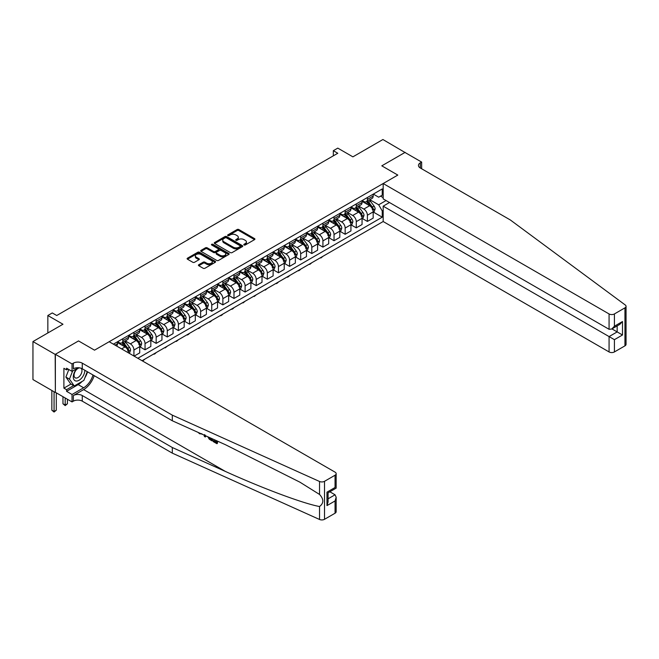 <?xml version="1.0" encoding="UTF-8"?>
<svg xmlns="http://www.w3.org/2000/svg" width="659" height="659" viewBox="0 0 659 659"><rect width="100%" height="100%" fill="white"/><g stroke="black" fill="none" stroke-linecap="round" stroke-linejoin="round"><path stroke-width="0.99" d="M244.061 244.975A0.865 0.502 0 0 0 245.288 244.975L254.563 239.621A1.236 0.717 0 0 0 254.918 239.118A1.236 0.717 0 0 0 254.563 238.616L238.846 229.538A1.236 0.717 0 0 0 237.1 229.538L227.825 234.892A0.865 0.502 0 0 0 229.044 235.601L230.246 234.909A3.954 2.282 0 0 1 235.831 234.909L237.141 235.667A3.954 2.282 0 0 1 238.303 237.273A3.954 2.282 0 0 1 237.141 238.887L235.947 239.579A0.865 0.502 0 0 0 237.166 240.288L238.369 239.596A3.954 2.282 0 0 1 243.954 239.596L245.263 240.354A3.954 2.282 0 0 1 246.417 241.96A3.954 2.282 0 0 1 245.263 243.575L244.061 244.267A0.865 0.502 0 0 0 244.061 244.975L244.061 244.267M198.779 264.72A1.236 0.717 0 0 0 198.417 265.223A1.236 0.717 0 0 0 198.779 265.725L203.186 268.271A1.236 0.717 0 0 0 204.933 268.271L215.229 262.323A1.236 0.717 0 0 0 215.592 261.821A1.236 0.717 0 0 0 215.229 261.318L199.52 252.249A1.236 0.717 0 0 0 197.774 252.249L187.469 258.196A1.236 0.717 0 0 0 187.115 258.699A1.236 0.717 0 0 0 187.469 259.201L192.799 262.274A1.236 0.717 0 0 0 194.545 262.274L198.952 259.728A1.236 0.717 0 0 0 199.315 259.226A1.236 0.717 0 0 0 198.952 258.723L196.308 257.199A3.303 1.903 0 0 1 195.344 255.849A3.303 1.903 0 0 1 197.387 254.086A3.303 1.903 0 0 1 200.979 254.498L211.325 260.47A3.303 1.903 0 0 1 212.297 261.821A3.303 1.903 0 0 1 210.254 263.584A3.303 1.903 0 0 1 206.654 263.172L204.933 262.175A1.236 0.717 0 0 0 203.186 262.175L198.779 264.72L198.779 265.725M405.145 152.567L382.912 139.519L352.894 156.85L337.779 148.118L333.33 150.689L337.779 153.259L56.74 315.513L52.292 312.943L47.843 315.513L47.843 332.968M55.183 354.402L55.364 392.303L55.364 354.303L78.528 340.925L55.183 354.402L32.95 341.568L62.967 324.236L47.843 315.513M405.145 152.361L381.8 165.837L397.805 175.08L94.534 350.168L78.528 340.925L94.534 350.168L109.163 341.724L335.06 472.141A3.773 2.175 0 0 1 336.164 473.681A3.773 2.175 0 0 1 335.06 475.221L324.525 481.309L324.525 519.3A3.773 2.175 180 0 1 319.541 519.481L172.312 453.145L82.268 401.158A6.285 3.633 0 0 0 73.371 401.158L72.037 401.924L55.364 392.303M230.337 252.595A1.236 0.717 0 0 0 232.083 252.595L242.38 246.647A1.236 0.717 0 0 0 242.743 246.145A1.236 0.717 0 0 0 242.38 245.642L226.671 236.573A1.236 0.717 0 0 0 224.925 236.573L214.62 242.52A1.236 0.717 0 0 0 214.257 243.023A1.236 0.717 0 0 0 214.62 243.525L230.337 252.595M211.959 245.164A0.865 0.502 0 0 1 212.832 245.28L228.788 254.498L218.508 260.437A1.236 0.717 0 0 1 216.762 260.437L201.044 251.367L201.044 250.354A1.236 0.717 0 0 0 200.682 250.857A1.236 0.717 0 0 0 201.044 251.367M201.044 250.354L205.46 247.809A1.236 0.717 0 0 1 207.198 247.809L213.574 251.491A1.236 0.717 0 0 0 215.32 251.491L218.244 249.802A1.236 0.717 0 0 0 218.607 249.3A1.236 0.717 0 0 0 218.244 248.789L211.613 244.959A0.865 0.502 0 0 1 212.832 244.258L228.805 253.476A1.236 0.717 0 0 1 229.167 253.987A1.236 0.717 0 0 1 228.805 254.489L228.805 253.476M55.183 392.402L32.95 379.568L32.95 341.568M142.072 360.72L383.176 221.523L609.073 351.939L609.073 336.584L617.162 331.914L617.162 325.9M373.307 194.1L378.686 197.206L382.245 195.155L382.245 188.944L113.389 344.163M382.245 195.155L383.176 194.619M383.176 210.427L382.245 210.971L378.686 204.809L369.839 199.702M373.307 212.025L382.245 217.182L382.245 210.971M382.245 217.182L137.846 358.282M333.33 150.689L333.33 155.821M380.556 196.127L383.176 197.642M378.686 204.809L386.067 200.542M128.596 352.944A5.033 2.908 -120 0 0 125.045 346.931L117.483 342.573M133.934 356.025L133.934 350.011A5.033 2.908 -120 0 0 130.375 343.85L125.268 340.901M134.115 356.124L139.716 352.894L139.716 346.675A5.033 2.908 -120 0 0 136.158 340.514L128.596 336.148M139.848 346.807L145.054 349.814L145.054 343.594A5.033 2.908 -120 0 0 141.496 337.433L136.388 334.484M145.054 349.814L150.837 346.469L150.837 340.258A5.033 2.908 -120 0 0 147.278 334.097L139.716 329.731M150.969 340.39L156.167 343.388L156.167 337.177A5.033 2.908 -120 0 0 152.616 331.016L147.501 328.067M156.167 343.388L161.949 340.052L161.949 333.841A5.033 2.908 -120 0 0 158.391 327.68L150.837 323.314M162.081 333.973L167.287 336.971L167.287 330.76A5.033 2.908 -120 0 0 163.729 324.599L158.621 321.65M167.287 336.971L173.07 333.635L173.07 327.424A5.033 2.908 -120 0 0 169.511 321.262L161.949 316.897M173.202 327.548L178.4 330.554L178.4 324.343A5.033 2.908 -120 0 0 174.849 318.182L169.742 315.233M178.4 330.554L184.182 327.218L184.182 321.007A5.033 2.908 -120 0 0 180.624 314.845L173.07 310.48M184.314 321.131L189.52 324.137L189.52 317.926A5.033 2.908 -120 0 0 185.962 311.765L180.854 308.816M189.52 324.137L195.303 320.801L195.303 314.59A5.033 2.908 -120 0 0 191.744 308.428L184.182 304.063M195.435 314.714L200.641 317.72L200.641 311.509A5.033 2.908 -120 0 0 197.082 305.348L191.975 302.399M200.641 317.72L206.415 314.384L206.415 308.165A5.033 2.908 -120 0 0 202.857 302.003L195.303 297.646M206.555 308.297L211.753 311.303L211.753 305.084A5.033 2.908 -120 0 0 208.195 298.922L203.087 295.973M211.753 311.303L217.536 307.959L217.536 301.748A5.033 2.908 -120 0 0 213.977 295.586L206.415 291.22M217.668 301.88L222.874 304.878L222.874 298.667A5.033 2.908 -120 0 0 219.315 292.505L214.208 289.556M222.874 304.878L228.648 301.542L228.648 295.331A5.033 2.908 -120 0 0 225.098 289.169L217.536 284.803M228.788 295.463L233.986 298.461L233.986 292.25A5.033 2.908 -120 0 0 230.428 286.088L225.32 283.139M233.986 298.461L239.769 295.125L239.769 288.914A5.033 2.908 -120 0 0 236.21 282.752L228.648 278.386M239.901 289.037L245.107 292.044L245.107 285.833A5.033 2.908 -120 0 0 241.548 279.671L236.441 276.722M245.107 292.044L250.89 288.708L250.89 282.497A5.033 2.908 -120 0 0 247.331 276.335L239.769 271.969M251.021 282.62L256.219 285.627L256.219 279.416A5.033 2.908 -120 0 0 252.661 273.254L247.553 270.305M256.219 285.627L262.002 282.291L262.002 276.08A5.033 2.908 -120 0 0 258.443 269.918L250.89 265.552M262.134 276.203L267.34 279.21L267.34 272.999A5.033 2.908 -120 0 0 263.781 266.837L258.674 263.888M267.34 279.21L273.123 275.874L273.123 269.655A5.033 2.908 -120 0 0 269.564 263.493L262.002 259.135M273.254 269.786L278.452 272.793L278.452 266.574A5.033 2.908 -120 0 0 274.902 260.412L269.786 257.463M278.452 272.793L284.235 269.457L284.235 263.238A5.033 2.908 -120 0 0 280.676 257.076L273.123 252.71M284.367 263.369L289.573 266.376L289.573 260.157A5.033 2.908 -120 0 0 286.014 253.995L280.907 251.046M289.573 266.376L295.356 263.032L295.356 256.821A5.033 2.908 -120 0 0 291.797 250.659L284.235 246.293M295.487 256.952L300.685 259.951L300.685 253.74A5.033 2.908 -120 0 0 297.135 247.578L292.028 244.629M300.685 259.951L306.468 256.615L306.468 250.404A5.033 2.908 -120 0 0 302.909 244.242L295.356 239.876M306.6 250.535L311.806 253.534L311.806 247.323A5.033 2.908 -120 0 0 308.247 241.161L303.14 238.212M311.806 253.534L317.589 250.198L317.589 243.987A5.033 2.908 -120 0 0 314.03 237.825L306.468 233.459M317.72 244.11L322.926 247.117L322.926 240.906A5.033 2.908 -120 0 0 319.368 234.744L314.261 231.795M322.926 247.117L328.701 243.781L328.701 237.569A5.033 2.908 -120 0 0 325.142 231.408L317.589 227.042M328.841 237.693L334.039 240.7L334.039 234.489A5.033 2.908 -120 0 0 330.48 228.327L325.373 225.378M334.039 240.7L339.822 237.364L339.822 231.152A5.033 2.908 -120 0 0 336.263 224.991L328.701 220.625M339.953 231.276L345.159 234.283L345.159 228.072A5.033 2.908 -120 0 0 341.601 221.91L336.494 218.961M345.159 234.283L350.934 230.947L350.934 224.727A5.033 2.908 -120 0 0 347.384 218.566L339.822 214.208M351.074 224.859L356.272 227.866L356.272 221.646A5.033 2.908 -120 0 0 352.713 215.485L347.606 212.536M356.272 227.866L362.055 224.521L362.055 218.31A5.033 2.908 -120 0 0 358.496 212.149L350.934 207.783M362.186 218.442L367.392 221.44L367.392 215.229A5.033 2.908 -120 0 0 363.834 209.068L358.727 206.119M367.392 221.44L373.175 218.104L373.175 211.893A5.033 2.908 -120 0 0 369.617 205.732L362.055 201.366M362.186 200.517L363.834 201.473A5.033 2.908 -120 0 0 366.346 201.72A5.033 2.908 -120 0 0 367.392 199.413L367.392 197.519M351.074 206.942L352.713 207.89A5.033 2.908 -120 0 0 355.234 208.137A5.033 2.908 -120 0 0 356.272 205.839L356.272 203.936M339.953 213.359L341.601 214.307A5.033 2.908 -120 0 0 344.113 214.554A5.033 2.908 -120 0 0 345.159 212.256L345.159 210.353M328.841 219.776L330.48 220.724A5.033 2.908 -120 0 0 333.001 220.971A5.033 2.908 -120 0 0 334.039 218.673L334.039 216.77M317.72 226.194L319.368 227.141A5.033 2.908 -120 0 0 321.88 227.396A5.033 2.908 -120 0 0 322.926 225.09L322.926 223.187M306.6 232.611L308.247 233.558A5.033 2.908 -120 0 0 310.768 233.813A5.033 2.908 -120 0 0 311.806 231.507L311.806 229.604M295.487 239.028L297.135 239.983A5.033 2.908 -120 0 0 299.647 240.23A5.033 2.908 -120 0 0 300.685 237.924L300.685 236.029M284.367 245.445L286.014 246.4A5.033 2.908 -120 0 0 288.527 246.647A5.033 2.908 -120 0 0 289.573 244.341L289.573 242.446M273.254 251.87L274.902 252.817A5.033 2.908 -120 0 0 277.414 253.064A5.033 2.908 -120 0 0 278.452 250.766L278.452 248.863M262.134 258.287L263.781 259.234A5.033 2.908 -120 0 0 266.294 259.481A5.033 2.908 -120 0 0 267.34 257.183L267.34 255.28M251.021 264.704L252.661 265.651A5.033 2.908 -120 0 0 255.181 265.898A5.033 2.908 -120 0 0 256.219 263.6L256.219 261.697M239.901 271.121L241.548 272.068A5.033 2.908 -120 0 0 244.061 272.324A5.033 2.908 -120 0 0 245.107 270.017L245.107 268.114M228.788 277.538L230.428 278.493A5.033 2.908 -120 0 0 232.948 278.741A5.033 2.908 -120 0 0 233.986 276.434L233.986 274.539M217.668 283.955L219.315 284.91A5.033 2.908 -120 0 0 221.828 285.158A5.033 2.908 -120 0 0 222.874 282.851L222.874 280.956M206.555 290.38L208.195 291.327A5.033 2.908 -120 0 0 210.715 291.575A5.033 2.908 -120 0 0 211.753 289.276L211.753 287.373M195.435 296.797L197.082 297.744A5.033 2.908 -120 0 0 199.595 297.992A5.033 2.908 -120 0 0 200.641 295.693L200.641 293.79M184.314 303.214L185.962 304.161A5.033 2.908 -120 0 0 188.482 304.409A5.033 2.908 -120 0 0 189.52 302.11L189.52 300.207M173.202 309.631L174.849 310.578A5.033 2.908 -120 0 0 177.362 310.834A5.033 2.908 -120 0 0 178.4 308.527L178.4 306.624M162.081 316.048L163.729 316.995A5.033 2.908 -120 0 0 166.241 317.251A5.033 2.908 -120 0 0 167.287 314.944L167.287 313.041M150.969 322.465L152.616 323.421A5.033 2.908 -120 0 0 155.129 323.668A5.033 2.908 -120 0 0 156.167 321.361L156.167 319.467M139.848 328.882L141.496 329.838A5.033 2.908 -120 0 0 144.008 330.085A5.033 2.908 -120 0 0 145.054 327.778L145.054 325.884M128.736 335.307L130.375 336.255A5.033 2.908 -120 0 0 132.896 336.502A5.033 2.908 -120 0 0 133.934 334.204L133.934 332.301M117.615 341.724L119.263 342.672A5.033 2.908 -120 0 0 121.775 342.919A5.033 2.908 -120 0 0 122.821 340.621L122.821 338.718M366.346 201.72L372.129 198.384A5.033 2.908 -120 0 0 373.175 196.077L373.175 194.183M355.234 208.137L361.008 204.801A5.033 2.908 -120 0 0 362.055 202.494L362.055 200.6M344.113 214.554L349.896 211.218A5.033 2.908 -120 0 0 350.934 208.919L350.934 207.017M333.001 220.971L338.775 217.635A5.033 2.908 -120 0 0 339.822 215.336L339.822 213.434M321.88 227.396L327.663 224.052A5.033 2.908 -120 0 0 328.701 221.753L328.701 219.851M310.768 233.813L316.542 230.477A5.033 2.908 -120 0 0 317.589 228.171L317.589 226.268M299.647 240.23L305.43 236.894A5.033 2.908 -120 0 0 306.468 234.588L306.468 232.685M288.527 246.647L294.309 243.311A5.033 2.908 -120 0 0 295.356 241.005L295.356 239.11M277.414 253.064L283.197 249.728A5.033 2.908 -120 0 0 284.235 247.422L284.235 245.527M266.294 259.481L272.076 256.145A5.033 2.908 -120 0 0 273.123 253.847L273.123 251.944M255.181 265.898L260.964 262.562A5.033 2.908 -120 0 0 262.002 260.264L262.002 258.361M244.061 272.324L249.843 268.979A5.033 2.908 -120 0 0 250.89 266.681L250.89 264.778M232.948 278.741L238.723 275.404A5.033 2.908 -120 0 0 239.769 273.098L239.769 271.195M221.828 285.158L227.61 281.821A5.033 2.908 -120 0 0 228.648 279.515L228.648 277.62M210.715 291.575L216.49 288.238A5.033 2.908 -120 0 0 217.536 285.932L217.536 284.037M199.595 297.992L205.377 294.655A5.033 2.908 -120 0 0 206.415 292.349L206.415 290.454M188.482 304.409L194.257 301.072A5.033 2.908 -120 0 0 195.303 298.774L195.303 296.871M177.362 310.834L183.144 307.489A5.033 2.908 -120 0 0 184.182 305.191L184.182 303.288M166.241 317.251L172.024 313.915A5.033 2.908 -120 0 0 173.07 311.608L173.07 309.705M155.129 323.668L160.911 320.332A5.033 2.908 -120 0 0 161.949 318.025L161.949 316.122M144.008 330.085L149.791 326.749A5.033 2.908 -120 0 0 150.837 324.442L150.837 322.548M132.896 336.502L138.678 333.166A5.033 2.908 -120 0 0 139.716 330.859L139.716 328.965M121.775 342.919L127.558 339.583A5.033 2.908 -120 0 0 128.596 337.284L128.596 335.382M116.511 345.959A5.033 2.908 -120 0 0 117.483 343.701L117.483 341.799M244.407 245.099L245.263 244.604A3.954 2.282 0 0 0 246.417 242.99L246.417 241.96M238.303 237.273L238.303 238.303A3.954 2.282 0 0 1 237.141 239.917L236.293 240.411M254.547 239.629L238.846 230.568A1.236 0.717 0 0 0 237.1 230.568L228.171 235.724M242.364 246.664L226.671 237.594A1.236 0.717 0 0 0 224.925 237.594L214.636 243.533L214.62 242.52M240.197 246.499A0.865 0.502 0 0 0 240.197 245.791L226.408 237.833A0.865 0.502 0 0 0 225.189 237.833L223.92 238.558A3.954 2.282 0 0 0 222.758 240.173A3.954 2.282 0 0 0 223.92 241.787L233.344 247.232A3.954 2.282 0 0 0 238.937 247.232L240.197 246.499L240.197 247.529A0.865 0.502 0 0 0 240.453 247.174L240.453 246.145M222.758 240.173L222.758 241.202A3.954 2.282 0 0 0 223.92 242.817L223.92 241.787M240.197 247.529L238.937 248.254A3.954 2.282 0 0 1 233.344 248.254L223.92 242.817M201.061 251.376L205.46 248.838L205.46 247.809M218.607 249.3L218.607 250.321A1.236 0.717 0 0 1 218.244 250.832L215.32 252.512A1.236 0.717 0 0 1 213.574 252.512L207.198 248.838A1.236 0.717 0 0 0 205.46 248.838M220.188 255.305A3.303 1.903 0 0 0 223.788 255.717A3.303 1.903 0 0 0 225.823 253.962A3.303 1.903 0 0 0 224.859 252.611L221.21 250.511A1.236 0.717 0 0 0 219.463 250.511L216.539 252.191A1.236 0.717 0 0 0 216.185 252.702A1.236 0.717 0 0 0 216.539 253.204L220.188 255.305L220.188 256.335A3.303 1.903 0 0 0 223.788 256.746A3.303 1.903 0 0 0 225.823 254.984L225.823 253.962M216.185 252.702L216.185 253.723A1.236 0.717 0 0 0 216.539 254.234L216.539 253.204M220.188 256.335L216.539 254.234M212.297 261.821L212.297 262.85A3.303 1.903 0 0 1 210.254 264.613A3.303 1.903 0 0 1 206.654 264.193L204.933 263.205A1.236 0.717 0 0 0 203.186 263.205L198.796 265.734M195.344 255.849L195.344 256.878A3.303 1.903 0 0 0 196.308 258.221L196.308 257.199M198.952 258.723L198.952 259.728L196.308 258.221M215.213 262.331L199.52 253.27A1.236 0.717 0 0 0 197.774 253.27L187.486 259.209L187.469 258.196M373.175 212.099L374.238 211.481L375.128 208.919A3.336 1.928 -120 0 0 374.065 206.078L370.432 201.226A9.621 5.552 -120 0 0 369.378 199.965M365.77 203.507A9.621 5.552 -120 0 0 363.793 201.448M372.261 209.677L373.332 209.06A3.336 1.928 -120 0 0 372.376 207.05L368.743 202.206A9.621 5.552 -120 0 0 367.689 200.946M366.791 201.465A7.99 4.613 60 0 1 368.109 202.956L371.182 207.058M366.626 201.563A9.621 5.552 60 0 1 367.673 202.815L370.086 206.045M322.984 256.277L320.875 258.007L320.431 257.743M320.875 257.488L320.875 258.007M626.05 306.32L626.05 344.319A3.773 2.175 180 0 1 624.946 345.86L624.946 307.86A3.773 2.175 0 0 0 626.05 306.32A3.773 2.175 0 0 0 625.251 304.977L510.354 219.982L420.31 167.996A6.285 3.633 180 0 1 418.465 165.425A6.285 3.633 180 0 1 420.31 162.855L421.645 162.089L404.964 152.46L381.8 165.837L397.805 175.08L383.176 183.523L383.176 198.878L609.073 329.294L609.073 313.948A3.773 2.175 0 0 0 614.41 313.948L624.946 307.86M389.494 202.519L383.176 206.168L614.41 339.665L614.41 351.939L624.946 345.86M383.176 206.168L383.176 221.523M421.645 162.089L421.645 168.762M383.176 183.523L609.073 313.948M614.41 351.939A3.773 2.175 180 0 1 609.073 351.939M611.956 328.907L622.5 334.994L614.41 339.665M614.41 313.948L614.41 326.213L611.741 329.03L609.073 329.294M614.41 326.213L622.5 321.543L619.831 324.36L611.741 329.03M216.185 441.958L213.705 440.525L213.178 440.83L216.185 442.568L216.185 440.673L215.122 440.055M216.943 440.879L216.935 443.713L217.338 443.482A16.384 9.457 120 0 0 217.618 441.184M212.017 438.655L212.017 440.871L212.412 440.64A16.384 9.457 120 0 0 212.651 438.943M172.312 453.145L172.312 447.519L82.268 395.532A6.285 3.633 0 0 0 73.371 395.532L83.644 389.601A16.384 9.457 120 0 0 94.188 375.671M172.312 447.519L225.37 471.424C262.669 488.393 303.848 503.74 319.541 506.516C323.898 503.196 323.898 499.176 319.541 494.448L299.969 482.207L225.37 444.677L172.312 420.772L82.268 368.785A6.285 3.633 0 0 0 73.371 368.785L73.371 363.158L72.037 363.933L55.364 354.303M205.781 435.846L205.287 436.991L206.119 436.003M172.312 420.772L172.312 415.145L82.268 363.158A6.285 3.633 0 0 0 73.371 363.158M335.06 513.221L335.06 500.947L336.164 497.232L336.164 511.681A3.773 2.175 180 0 1 335.06 513.221L324.525 519.3M319.541 494.448L319.541 481.482L172.312 415.145M82.095 381.437A14.152 8.172 -60 0 1 78.174 384.625L66.567 391.322L66.567 389.683L73.643 385.597M67.992 369.04L66.567 369.864L63.898 368.323L63.898 388.143L66.567 389.683M66.567 369.864L66.567 368.216L72.037 371.371L72.037 363.933M72.037 401.924L72.037 394.477L83.644 387.78A14.152 8.172 120 0 0 92.985 374.971M66.567 391.322L72.037 394.477M329.854 491.779L335.06 494.785L336.164 497.232M78.347 367.73L72.037 371.371M319.541 481.482A3.773 2.175 0 0 0 324.525 481.309M87.515 371.816A14.152 8.172 -60 0 1 84.904 377.731M63.898 388.143L70.974 384.057M335.06 500.947L326.971 505.618L328.075 501.903L328.075 492.808L336.164 488.13L336.164 473.681M326.971 505.618L326.971 492.166C328.413 492.998 328.413 492.998 326.971 492.166L335.06 487.495C336.502 488.327 336.502 488.327 335.06 487.495L335.06 475.221M199.553 433.045L200.089 433.284M201.432 433.894L199.57 433.762L198.178 432.428M205.287 436.991L204.438 436.497L204.026 435.064M204.471 434.586L204.867 436.036L205.229 435.105M212.017 440.871L209.249 439.182L207.816 436.769M208.557 437.098L209.298 438.466L211.259 439.726L211.259 438.317M209.298 438.466L209.842 438.153L210.707 438.795L210.18 439.1M211.259 439.116L210.707 438.795M216.935 443.713L213.178 441.546L213.178 440.83M362.055 218.516L363.125 217.898L364.007 215.336A3.336 1.928 -120 0 0 362.944 212.495L359.312 207.643A9.621 5.552 -120 0 0 358.265 206.391M354.649 209.933A9.621 5.552 -120 0 0 352.68 207.865M361.14 216.094L362.211 215.477A3.336 1.928 -120 0 0 361.256 213.475L357.623 208.623A9.621 5.552 -120 0 0 356.577 207.363M355.679 207.882A7.99 4.613 60 0 1 356.989 209.373L360.061 213.475M355.506 207.98A9.621 5.552 60 0 1 356.56 209.232L358.974 212.462M311.864 262.694L309.763 264.424L309.318 264.168M309.763 263.905L309.763 264.424M350.934 224.933L352.005 224.324L352.894 221.753A3.336 1.928 -120 0 0 351.832 218.912L348.199 214.06A9.621 5.552 -120 0 0 347.145 212.808M343.528 216.35A9.621 5.552 -120 0 0 341.56 214.282M350.028 222.511L351.09 221.894A3.336 1.928 -120 0 0 350.143 219.892L346.51 215.04A9.621 5.552 -120 0 0 345.456 213.78M344.558 214.299A7.99 4.613 60 0 1 345.876 215.79L348.949 219.892M344.393 214.397A9.621 5.552 60 0 1 345.44 215.658L347.853 218.879M300.751 269.111L299.532 270.33L298.197 270.585M298.642 270.322L298.642 270.841M339.822 231.35L340.884 230.741L341.774 228.171A3.336 1.928 -120 0 0 340.711 225.329L337.078 220.485A9.621 5.552 -120 0 0 336.032 219.225M332.416 222.767A9.621 5.552 -120 0 0 330.447 220.707M338.907 228.928L339.978 228.311A3.336 1.928 -120 0 0 339.023 226.309L335.39 221.457A9.621 5.552 -120 0 0 334.344 220.197M333.446 220.716A7.99 4.613 60 0 1 334.756 222.207L337.828 226.309M333.273 220.814A9.621 5.552 60 0 1 334.319 222.075L336.741 225.296M289.631 275.528L288.42 276.747L287.085 277.002M287.53 276.747L287.53 277.258M328.701 237.775L329.772 237.158L330.661 234.588A3.336 1.928 -120 0 0 329.599 231.754L325.966 226.902A9.621 5.552 -120 0 0 324.912 225.642M321.295 229.184A9.621 5.552 -120 0 0 319.327 227.124M327.795 235.345L328.857 234.728A3.336 1.928 -120 0 0 327.91 232.726L324.269 227.874A9.621 5.552 -120 0 0 323.223 226.622M322.325 227.133A7.99 4.613 60 0 1 323.635 228.624L326.716 232.734M322.152 227.231A9.621 5.552 60 0 1 323.207 228.492L325.62 231.713M278.518 281.945L277.299 283.164L275.964 283.419M276.409 283.164L276.409 283.675M77.07 368.472A8.172 4.72 120 0 0 73.306 376.338A8.172 4.72 120 0 0 76.172 381.034A8.172 4.72 120 0 0 84.846 370.267M79.624 367.87A5.593 3.229 120 0 0 74.747 372.269A5.593 3.229 120 0 0 75.208 377.821A5.593 3.229 120 0 0 76.032 378.077A5.593 3.229 120 0 0 81.106 374.024A5.593 3.229 120 0 0 80.9 368.183M87.26 371.668L83.866 380.416L74.261 385.96L70.702 383.9L65.9 377.072L68.833 369.526M74.261 385.96L69.459 379.123L72.597 371.05M65.9 377.072L69.459 379.123M317.589 244.192L318.651 243.575L319.541 241.005A3.336 1.928 -120 0 0 318.478 238.171L314.845 233.319A9.621 5.552 -120 0 0 313.799 232.059M310.183 235.601A9.621 5.552 -120 0 0 308.214 233.541M316.674 241.762L317.745 241.153A3.336 1.928 -120 0 0 316.79 239.143L313.157 234.291A9.621 5.552 -120 0 0 312.102 233.039M311.213 233.55A7.99 4.613 60 0 1 312.523 235.041L315.595 239.151M311.04 233.648A9.621 5.552 60 0 1 312.086 234.909L314.508 238.138M267.397 288.362L265.297 290.092L264.844 289.836M265.297 289.581L265.297 290.092M306.468 250.609L307.539 249.992L308.428 247.422A3.336 1.928 -120 0 0 307.366 244.588L303.725 239.736A9.621 5.552 -120 0 0 302.679 238.476M299.062 242.018A9.621 5.552 -120 0 0 297.094 239.958M305.562 248.179L306.624 247.57A3.336 1.928 -120 0 0 305.669 245.56L302.036 240.708A9.621 5.552 -120 0 0 300.99 239.456M300.092 239.975A7.99 4.613 60 0 1 301.402 241.466L304.483 245.568M299.919 240.074A9.621 5.552 60 0 1 300.974 241.326L303.387 244.555M256.277 294.787L254.176 296.517L253.731 296.253M254.176 295.998L254.176 296.517M295.356 257.026L296.418 256.409L297.308 253.847A3.336 1.928 -120 0 0 296.245 251.005L292.612 246.153A9.621 5.552 -120 0 0 291.558 244.901M287.95 248.435A9.621 5.552 -120 0 0 285.981 246.375M294.441 254.605L295.512 253.987A3.336 1.928 -120 0 0 294.557 251.977L290.924 247.133A9.621 5.552 -120 0 0 289.869 245.873M288.98 246.392A7.99 4.613 60 0 1 290.289 247.883L293.362 251.985M288.807 246.491A9.621 5.552 60 0 1 289.853 247.743L292.275 250.972M245.164 301.204L243.056 302.934L242.611 302.67M243.056 302.415L243.056 302.934M284.235 263.443L285.306 262.826L286.195 260.264A3.336 1.928 -120 0 0 285.133 257.422L281.492 252.57A9.621 5.552 -120 0 0 280.446 251.318M276.829 254.86A9.621 5.552 -120 0 0 274.861 252.792M283.329 261.022L284.391 260.404A3.336 1.928 -120 0 0 283.436 258.402L279.803 253.55A9.621 5.552 -120 0 0 278.757 252.29M277.859 252.809A7.99 4.613 60 0 1 279.169 254.3L282.25 258.402M277.686 252.908A9.621 5.552 60 0 1 278.741 254.168L281.154 257.389M234.044 307.621L232.833 308.84L231.498 309.096M231.943 308.832L231.943 309.351M273.123 269.861L274.185 269.251L275.075 266.681A3.336 1.928 -120 0 0 274.012 263.839L270.379 258.987A9.621 5.552 -120 0 0 269.325 257.735M265.717 261.277A9.621 5.552 -120 0 0 263.748 259.209M272.208 267.439L273.279 266.821A3.336 1.928 -120 0 0 272.324 264.819L268.691 259.967A9.621 5.552 -120 0 0 267.636 258.707M266.747 259.226A7.99 4.613 60 0 1 268.056 260.717L271.129 264.819M266.574 259.325A9.621 5.552 60 0 1 267.62 260.585L270.033 263.806M222.931 314.038L221.712 315.257L220.378 315.513M220.823 315.257L220.823 315.768M262.002 276.286L263.073 275.668L263.962 273.098A3.336 1.928 -120 0 0 262.892 270.264L259.259 265.412A9.621 5.552 -120 0 0 258.213 264.152M254.596 267.694A9.621 5.552 -120 0 0 252.628 265.635M261.096 273.856L262.158 273.238A3.336 1.928 -120 0 0 261.203 271.236L257.57 266.384A9.621 5.552 -120 0 0 256.524 265.124M255.626 265.643A7.99 4.613 60 0 1 256.936 267.134L260.008 271.236M255.453 265.742A9.621 5.552 60 0 1 256.508 267.002L258.921 270.223M211.811 320.455L210.6 321.674L209.265 321.93M209.71 321.674L209.71 322.185M250.89 282.703L251.952 282.085L252.842 279.515A3.336 1.928 -120 0 0 251.779 276.681L248.146 271.829A9.621 5.552 -120 0 0 247.092 270.569M243.484 274.111A9.621 5.552 -120 0 0 241.507 272.052M249.975 280.273L251.046 279.655A3.336 1.928 -120 0 0 250.091 277.653L246.458 272.801A9.621 5.552 -120 0 0 245.403 271.549M244.505 272.06A7.99 4.613 60 0 1 245.823 273.551L248.896 277.661M244.341 272.159A9.621 5.552 60 0 1 245.387 273.419L247.8 276.648M200.698 326.872L199.479 328.091L198.145 328.347M198.59 328.091L198.59 328.602M239.769 289.12L240.84 288.502L241.721 285.932A3.336 1.928 -120 0 0 240.659 283.098L237.026 278.246A9.621 5.552 -120 0 0 235.98 276.986M232.363 280.528A9.621 5.552 -120 0 0 230.395 278.469M238.855 286.69L239.925 286.08A3.336 1.928 -120 0 0 238.97 284.07L235.337 279.218A9.621 5.552 -120 0 0 234.291 277.966M233.393 278.477A7.99 4.613 60 0 1 234.703 279.968L237.775 284.078M233.22 278.584A9.621 5.552 60 0 1 234.266 279.836L236.688 283.065M189.578 333.297L188.367 334.508L187.032 334.764M187.477 334.508L187.477 335.019M228.648 295.537L229.719 294.919L230.609 292.349A3.336 1.928 -120 0 0 229.546 289.515L225.913 284.663A9.621 5.552 -120 0 0 224.859 283.403M221.243 286.945A9.621 5.552 -120 0 0 219.274 284.886M227.742 293.115L228.805 292.497A3.336 1.928 -120 0 0 227.857 290.487L224.225 285.644A9.621 5.552 -120 0 0 223.17 284.383M222.272 284.902A7.99 4.613 60 0 1 223.59 286.393L226.663 290.495M222.099 285.001A9.621 5.552 60 0 1 223.154 286.253L225.567 289.482M178.465 339.714L176.357 341.444L175.912 341.181M176.357 340.925L176.357 341.444M217.536 301.954L218.599 301.336L219.488 298.774A3.336 1.928 -120 0 0 218.426 295.932L214.793 291.08A9.621 5.552 -120 0 0 213.747 289.828M210.13 293.37A9.621 5.552 -120 0 0 208.162 291.303M216.622 299.532L217.692 298.914A3.336 1.928 -120 0 0 216.737 296.912L213.104 292.061A9.621 5.552 -120 0 0 212.058 290.8M211.16 291.319A7.99 4.613 60 0 1 212.47 292.81L215.542 296.912M210.987 291.418A9.621 5.552 60 0 1 212.033 292.67L214.455 295.899M167.345 346.132L165.244 347.861L164.799 347.606M165.244 347.342L165.244 347.861M206.415 308.371L207.486 307.753L208.376 305.191A3.336 1.928 -120 0 0 207.313 302.349L203.68 297.497A9.621 5.552 -120 0 0 202.626 296.245M199.01 299.787A9.621 5.552 -120 0 0 197.041 297.72M205.509 305.949L206.572 305.331A3.336 1.928 -120 0 0 205.624 303.329L201.983 298.478A9.621 5.552 -120 0 0 200.937 297.217M200.039 297.736A7.99 4.613 60 0 1 201.349 299.227L204.43 303.329M199.866 297.835A9.621 5.552 60 0 1 200.921 299.095L203.334 302.316M156.232 352.549L155.013 353.768L153.679 354.023M154.124 353.759L154.124 354.278M195.303 314.788L196.366 314.178L197.255 311.608A3.336 1.928 -120 0 0 196.193 308.766L192.56 303.923A9.621 5.552 -120 0 0 191.514 302.662M187.897 306.204A9.621 5.552 -120 0 0 185.929 304.145M194.389 312.366L195.459 311.748A3.336 1.928 -120 0 0 194.504 309.746L190.871 304.895A9.621 5.552 -120 0 0 189.817 303.634M188.927 304.153A7.99 4.613 60 0 1 190.237 305.644L193.309 309.746M188.754 304.252A9.621 5.552 60 0 1 189.8 305.512L192.222 308.733M145.112 358.966L143.011 360.695L142.558 360.44M143.011 360.185L143.011 360.695M184.182 321.213L185.253 320.595L186.143 318.025A3.336 1.928 -120 0 0 185.08 315.191L181.439 310.34A9.621 5.552 -120 0 0 180.393 309.079M176.777 312.621A9.621 5.552 -120 0 0 174.808 310.562M183.276 318.783L184.339 318.165A3.336 1.928 -120 0 0 183.383 316.163L179.75 311.312A9.621 5.552 -120 0 0 178.704 310.059M177.806 310.57A7.99 4.613 60 0 1 179.116 312.061L182.197 316.172M177.633 310.669A9.621 5.552 60 0 1 178.688 311.929L181.101 315.15M173.07 327.63L174.133 327.012L175.022 324.442A3.336 1.928 -120 0 0 173.96 321.608L170.327 316.757A9.621 5.552 -120 0 0 169.272 315.496M165.664 319.038A9.621 5.552 -120 0 0 163.696 316.979M172.156 325.2L173.226 324.59A3.336 1.928 -120 0 0 172.271 322.581L168.638 317.729A9.621 5.552 -120 0 0 167.584 316.477M166.694 316.987A7.99 4.613 60 0 1 168.004 318.478L171.076 322.589M166.521 317.086A9.621 5.552 60 0 1 167.567 318.346L169.981 321.576M161.949 334.047L163.02 333.429L163.91 330.859A3.336 1.928 -120 0 0 162.839 328.025L159.206 323.174A9.621 5.552 -120 0 0 158.16 321.913M154.544 325.455A9.621 5.552 -120 0 0 152.575 323.396M161.043 331.617L162.106 331.007A3.336 1.928 -120 0 0 161.15 328.998L157.517 324.146A9.621 5.552 -120 0 0 156.471 322.894M155.573 323.412A7.99 4.613 60 0 1 156.883 324.903L159.964 329.006M155.4 323.511A9.621 5.552 60 0 1 156.455 324.763L158.868 327.993M150.837 340.464L151.899 339.846L152.789 337.284A3.336 1.928 -120 0 0 151.727 334.442L148.094 329.591A9.621 5.552 -120 0 0 147.039 328.339M143.431 331.872A9.621 5.552 -120 0 0 141.463 329.813M149.922 338.042L150.993 337.424A3.336 1.928 -120 0 0 150.038 335.415L146.405 330.571A9.621 5.552 -120 0 0 145.351 329.311M144.461 329.829A7.99 4.613 60 0 1 145.771 331.32L148.843 335.423M144.288 329.928A9.621 5.552 60 0 1 145.334 331.18L147.748 334.41M139.716 346.881L140.787 346.263L141.677 343.701A3.336 1.928 -120 0 0 140.606 340.86L136.973 336.008A9.621 5.552 -120 0 0 135.927 334.756M132.311 338.298A9.621 5.552 -120 0 0 130.342 336.23M138.81 344.459L139.873 343.841A3.336 1.928 -120 0 0 138.917 341.84L135.284 336.988A9.621 5.552 -120 0 0 134.238 335.728M133.34 336.247A7.99 4.613 60 0 1 134.65 337.738L137.723 341.84M133.167 336.345A9.621 5.552 60 0 1 134.222 337.606L136.635 340.827M128.909 353.125L129.666 352.689L130.556 350.118A3.336 1.928 -120 0 0 129.493 347.277L125.861 342.425A9.621 5.552 -120 0 0 124.806 341.173M121.198 344.715A9.621 5.552 -120 0 0 119.221 342.647M127.689 350.876L128.76 350.258A3.336 1.928 -120 0 0 127.805 348.257L124.172 343.405A9.621 5.552 -120 0 0 123.118 342.145M122.22 342.664A7.99 4.613 60 0 1 123.538 344.155L126.61 348.257M122.055 342.762A9.621 5.552 60 0 1 123.101 344.023L125.515 347.244M65.192 397.97L65.192 405.063L67.416 403.778L67.416 399.255M67.416 403.778L65.192 405.623L62.967 403.778L62.967 396.685M62.967 403.778L65.192 405.063L65.192 405.623M54.071 391.759L54.071 411.48L56.295 410.195L56.295 392.838M56.295 410.195L54.071 412.04L51.847 410.195L51.847 390.474M51.847 410.195L54.071 411.48L54.071 412.04M121.618 348.908L125.045 346.931M130.375 343.85L136.158 340.514M141.496 337.433L147.278 334.097M152.616 331.016L158.391 327.68M163.729 324.599L169.511 321.262M174.849 318.182L180.624 314.845M185.962 311.765L191.744 308.428M197.082 305.348L202.857 302.003M208.195 298.922L213.977 295.586M219.315 292.505L225.098 289.169M230.428 286.088L236.21 282.752M241.548 279.671L247.331 276.335M252.661 273.254L258.443 269.918M263.781 266.837L269.564 263.493M274.902 260.412L280.676 257.076M286.014 253.995L291.797 250.659M297.135 247.578L302.909 244.242M308.247 241.161L314.03 237.825M319.368 234.744L325.142 231.408M330.48 228.327L336.263 224.991M341.601 221.91L347.384 218.566M352.713 215.485L358.496 212.149M363.834 209.068L369.617 205.732M367.392 199.413L373.175 196.077M367.392 215.229L373.175 211.893M356.272 221.646L362.055 218.31M356.272 205.839L362.055 202.494M345.159 228.072L350.934 224.727M345.159 212.256L350.934 208.919M334.039 234.489L339.822 231.152M334.039 218.673L339.822 215.336M322.926 240.906L328.701 237.569M322.926 225.09L328.701 221.753M311.806 247.323L317.589 243.987M311.806 231.507L317.589 228.171M300.685 253.74L306.468 250.404M300.685 237.924L306.468 234.588M289.573 260.157L295.356 256.821M289.573 244.341L295.356 241.005M278.452 266.574L284.235 263.238M278.452 250.766L284.235 247.422M267.34 272.999L273.123 269.655M267.34 257.183L273.123 253.847M256.219 279.416L262.002 276.08M256.219 263.6L262.002 260.264M245.107 285.833L250.89 282.497M245.107 270.017L250.89 266.681M233.986 292.25L239.769 288.914M233.986 276.434L239.769 273.098M222.874 298.667L228.648 295.331M222.874 282.851L228.648 279.515M211.753 305.084L217.536 301.748M211.753 289.276L217.536 285.932M200.641 311.509L206.415 308.165M200.641 295.693L206.415 292.349M189.52 317.926L195.303 314.59M189.52 302.11L195.303 298.774M178.4 324.343L184.182 321.007M178.4 308.527L184.182 305.191M167.287 330.76L173.07 327.424M167.287 314.944L173.07 311.608M156.167 337.177L161.949 333.841M156.167 321.361L161.949 318.025M145.054 343.594L150.837 340.258M145.054 327.778L150.837 324.442M133.934 350.011L139.716 346.675M133.934 334.204L139.716 330.859M122.821 340.621L128.596 337.284M115.037 345.11L117.483 343.701M245.263 244.604L245.263 243.575M235.947 240.288L235.947 239.579M237.141 239.917L237.141 238.887M227.825 235.601L227.825 234.892M237.1 230.568L237.1 229.538M238.846 230.568L238.846 229.538M254.563 239.621L254.563 238.616M224.925 237.594L224.925 236.573M226.671 237.594L226.671 236.573M242.38 246.647L242.38 245.642M233.344 248.254L233.344 247.232M238.937 248.254L238.937 247.232M207.198 248.838L207.198 247.809M213.574 252.512L213.574 251.491M215.32 252.512L215.32 251.491M218.244 250.832L218.244 249.802M212.832 245.28L212.832 244.258M203.186 263.205L203.186 262.175M204.933 263.205L204.933 262.175M206.654 264.193L206.654 263.172M197.774 253.27L197.774 252.249M199.52 253.27L199.52 252.249M215.229 262.323L215.229 261.318M372.92 210.237L375.103 208.977M368.743 202.206L370.432 201.226M366.124 203.713L367.673 202.815M372.376 207.05L374.065 206.078M372.113 208.351L373.332 209.06M622.5 321.543L622.5 334.994M420.31 167.996L420.31 162.855M225.37 471.424L83.644 389.601M82.268 368.785L82.268 363.158M82.268 395.532L82.268 401.158M319.541 519.481L319.541 506.516M73.371 395.532L73.371 401.158M78.174 384.625L83.644 387.78M328.075 498.822L335.06 494.785M361.807 216.654L363.99 215.394M357.623 208.623L359.312 207.643M355.003 210.13L356.56 209.232M361.256 213.475L362.944 212.495M360.992 214.776L362.211 215.477M350.687 223.08L352.87 221.819M346.51 215.04L348.199 214.06M343.883 216.547L345.44 215.658M350.143 219.892L351.832 218.912M349.88 221.193L351.09 221.894M339.574 229.497L341.757 228.236M335.39 221.457L337.078 220.485M332.77 222.973L334.319 222.075M339.023 226.309L340.711 225.329M338.759 227.61L339.978 228.311M328.454 235.914L330.637 234.653M324.269 227.874L325.966 226.902M321.65 229.39L323.207 228.492M327.91 232.726L329.599 231.754M327.647 234.027L328.857 234.728M317.341 242.331L319.524 241.07M313.157 234.291L314.845 233.319M310.537 235.807L312.086 234.909M316.79 239.143L318.478 238.171M316.526 240.444L317.745 241.153M306.221 248.748L308.404 247.487M302.036 240.708L303.725 239.736M299.417 242.224L300.974 241.326M305.669 245.56L307.366 244.588M305.405 246.861L306.624 247.57M295.1 255.165L297.291 253.904M290.924 247.133L292.612 246.153M288.304 248.641L289.853 247.743M294.557 251.977L296.245 251.005M294.293 253.278L295.512 253.987M283.988 261.59L286.171 260.33M279.803 253.55L281.492 252.57M277.184 255.058L278.741 254.168M283.436 258.402L285.133 257.422M283.172 259.704L284.391 260.404M272.867 268.007L275.05 266.747M268.691 259.967L270.379 258.987M266.071 261.483L267.62 260.585M272.324 264.819L274.012 263.839M272.06 266.121L273.279 266.821M261.755 274.424L263.938 273.164M257.57 266.384L259.259 265.412M254.951 267.9L256.508 267.002M261.203 271.236L262.892 270.264M260.939 272.538L262.158 273.238M250.634 280.841L252.817 279.581M246.458 272.801L248.146 271.829M243.838 274.317L245.387 273.419M250.091 277.653L251.779 276.681M249.827 278.955L251.046 279.655M239.522 287.258L241.705 285.998M235.337 279.218L237.026 278.246M232.718 280.734L234.266 279.836M238.97 284.07L240.659 283.098M238.706 285.372L239.925 286.08M228.401 293.675L230.584 292.415M224.225 285.644L225.913 284.663M221.597 287.151L223.154 286.253M227.857 290.487L229.546 289.515M227.594 291.789L228.805 292.497M217.289 300.092L219.472 298.832M213.104 292.061L214.793 291.08M210.485 293.568L212.033 292.67M216.737 296.912L218.426 295.932M216.473 298.214L217.692 298.914M206.168 306.517L208.351 305.257M201.983 298.478L203.68 297.497M199.364 299.985L200.921 299.095M205.624 303.329L207.313 302.349M205.353 304.631L206.572 305.331M195.056 312.934L197.239 311.674M190.871 304.895L192.56 303.923M188.252 306.41L189.8 305.512M194.504 309.746L196.193 308.766M194.24 311.048L195.459 311.748M183.935 319.351L186.118 318.091M179.75 311.312L181.439 310.34M177.131 312.827L178.688 311.929M183.383 316.163L185.08 315.191M183.12 317.465L184.339 318.165M172.815 325.768L175.006 324.508M168.638 317.729L170.327 316.757M166.019 319.244L167.567 318.346M172.271 322.581L173.96 321.608M172.007 323.882L173.226 324.59M161.702 332.185L163.885 330.925M157.517 324.146L159.206 323.174M154.898 325.661L156.455 324.763M161.15 328.998L162.839 328.025M160.887 330.299L162.106 331.007M150.582 338.602L152.764 337.342M146.405 330.571L148.094 329.591M143.786 332.078L145.334 331.18M150.038 335.415L151.727 334.442M149.774 336.716L150.993 337.424M139.469 345.028L141.652 343.767M135.284 336.988L136.973 336.008M132.665 338.495L134.222 337.606M138.917 341.84L140.606 340.86M138.654 343.141L139.873 343.841M128.348 351.445L130.531 350.184M124.172 343.405L125.861 342.425M121.544 344.921L123.101 344.023M127.805 348.257L129.493 347.277M127.541 349.558L128.76 350.258M201.827 433.68L201.3 433.984"/></g></svg>
